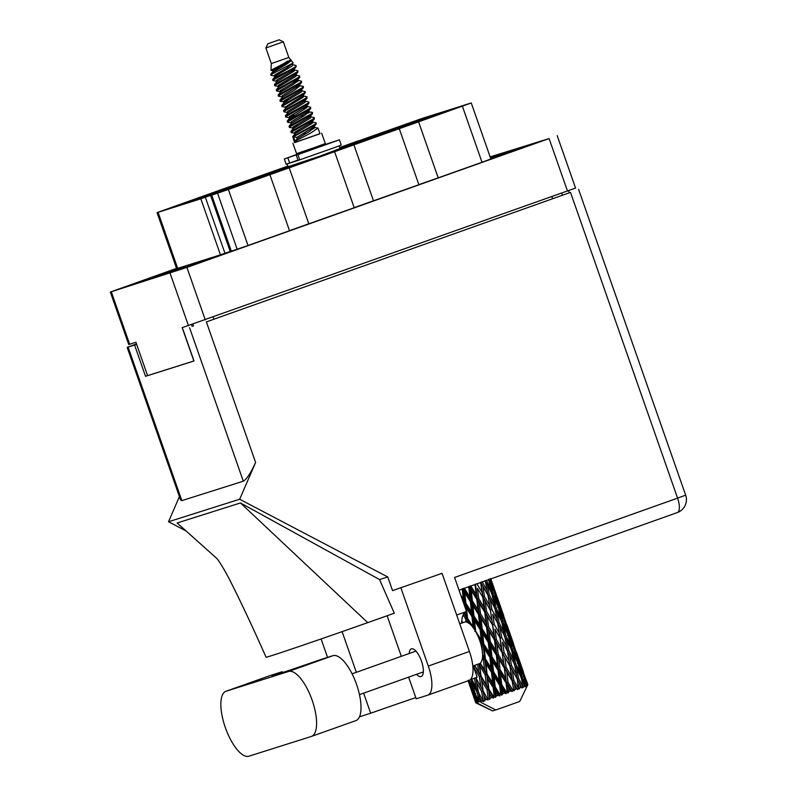 <?xml version="1.0" encoding="UTF-8"?>
<svg xmlns="http://www.w3.org/2000/svg" width="796" height="796" viewBox="0 0 796 796"><rect width="100%" height="100%" fill="white"/><g stroke="black" fill="none" stroke-linecap="round" stroke-linejoin="round"><path stroke-width="1.19" d="M224.85 190.344L200.831 198.801L158.066 212.323L177.687 268.351L176.652 268.64L157.031 212.612L158.066 212.323M217.547 193.209L228.392 189.468L248.014 245.496L237.168 249.238L217.547 193.209L210.592 195.418L224.79 190.154M255.815 179.558L234.273 187.04L255.755 179.369M251.596 179.906L230.054 187.388L251.536 179.717M201.398 197.756L179.856 205.239L201.328 197.567M306.022 161.707L284.47 169.19L305.953 161.518M244.093 183.269L222.542 190.751L244.024 183.08M294.291 165.419L272.749 172.901L294.221 165.23M232.362 186.98L210.821 194.463L232.293 186.791M275.058 172.483L253.506 179.966L274.988 172.294M325.256 154.633L303.714 162.115L325.186 154.444M213.129 194.055L191.587 201.537L213.059 193.866M263.327 176.195L241.785 183.677L263.257 176.006M239.875 183.617L218.323 191.1L239.805 183.428M270.839 172.831L249.287 180.314L270.769 172.642M220.631 190.692L199.09 198.174L220.572 190.503M259.108 176.543L237.566 184.025L259.038 176.354M208.91 194.393L187.359 201.876L208.841 194.204M189.667 201.468L168.125 208.95L189.607 201.279M419.432 119.748L397.891 127.231L419.363 119.559M388.468 130.534L366.926 138.016L388.398 130.345M339.872 147.817L343.802 146.384L339.822 147.648M400.199 126.823L378.647 134.305L400.129 126.634M349.991 144.673L339.932 147.956M340.021 148.225L349.932 144.484M369.235 137.599L347.683 145.081L369.165 137.409M392.687 130.186L371.145 137.668L392.617 129.997M442.884 112.326L421.343 119.808L442.825 112.136M354.21 144.335L332.668 151.817L354.15 144.146M404.418 126.474L382.866 133.957L404.348 126.285M411.92 123.111L390.378 130.594L411.86 122.922M373.453 137.26L351.902 144.743L373.384 137.071M423.651 119.4L402.109 126.882L423.581 119.211M385.174 133.549L363.633 141.031L385.115 133.36M431.163 116.037L409.612 123.519L431.094 115.848M380.956 133.897L359.414 141.38L380.896 133.708M435.382 115.689L413.83 123.171L435.312 115.5M454.615 108.624L444.546 112.196M288.033 166.722L319.972 156.145L340.111 148.484M490.406 157.658L497.898 154.822L490.266 157.28M496.953 156.484L534.484 143.25L496.953 156.484M171.05 272.411L208.572 259.168L171.05 272.411M134.454 283.983L171.986 270.74L134.454 283.983M287.893 166.324L268.531 173.239L287.993 166.593M205.328 197.219L224.95 253.247L220.452 254.829L200.831 198.801M176.553 268.381L110.346 292.052L186.901 267.406L549.111 138.564L490.137 156.892M308.838 223.865L289.217 167.837L334.589 151.698L354.21 207.726L289.495 230.641M229.039 186.97L287.824 166.115M373.513 200.861L353.892 144.832L399.264 128.693L418.885 184.722L354.17 207.637M418.855 184.632L438.198 177.856L418.577 121.828L471.252 102.963L421.582 118.624L358.399 140.962M438.198 177.856L482.018 162.265L462.396 106.236M568.493 190.702L569.1 192.433M557.17 135.579L575.558 188.065L182.204 327.663L193.876 360.986L147.588 375.622L135.927 342.3L128.723 344.539L110.346 292.052M191.577 324.649L192.214 326.479M228.392 189.468L269.904 174.702L289.525 230.731L248.014 245.496M157.031 212.612L229.009 186.881M220.452 254.829L177.687 268.351M237.168 249.238L224.95 253.247M471.252 102.963L490.873 158.991L482.018 162.265M490.615 158.255L519.34 147.976L490.445 157.767M184.861 266.61L148.175 279.655L184.99 266.998M289.217 167.837L269.904 174.702M353.892 144.832L334.589 151.698M418.577 121.828L399.264 128.693M339.773 147.509L358.369 140.862M444.457 111.928L454.546 108.435M210.592 195.418L230.213 251.446M355.703 720.669A34.427 12.786 -109.6 0 0 355.872 720.619A34.427 12.786 -109.6 0 0 356.449 684.112A34.427 12.786 -109.6 0 0 332.947 655.685L321.246 659.387A67.093 0.816 160.7 0 1 272.023 675.784A67.093 0.816 160.7 0 1 282.262 671.715L270.56 675.416A34.427 12.786 -109.6 0 0 270.401 675.476A34.427 12.786 -109.6 0 0 270.242 675.535M226.154 691.217A34.427 12.786 -109.6 0 0 225.994 691.266A34.427 12.786 -109.6 0 0 225.338 727.564A34.427 12.786 -109.6 0 0 248.909 756.2L311.296 736.469A34.427 12.786 -109.6 0 0 311.455 736.409A34.427 12.786 -109.6 0 0 312.042 699.903A34.427 12.786 -109.6 0 0 288.54 671.486L226.154 691.217L270.56 675.416M459.75 623.815L464.476 622.134A22.069 8.199 70.4 0 1 479.69 640.462A22.069 8.199 70.4 0 1 479.272 663.725L472.804 666.023M416.577 674.312A14.676 5.453 -109.6 0 0 421.184 676.54A14.676 5.453 -109.6 0 0 421.462 661.068A14.676 5.453 -109.6 0 0 411.343 648.879A14.676 5.453 -109.6 0 0 409.184 653.516M282.262 671.715L282.56 672.57M442.069 573.339L392.547 590.632L442.069 573.339L469.421 651.446A27.591 10.248 70.4 0 1 468.894 680.53A27.591 10.248 70.4 0 1 468.774 680.58M321.106 638.949L327.564 657.397M359.493 716.758L370.667 713.226L363.633 693.147M356.339 672.312L342.101 631.646M240.462 502.953L367.722 622.631L394.309 613.199L379.553 579.568L240.462 502.953L177.13 522.982L216.791 558.434M379.553 579.568L387.761 576.971L392.547 590.632M179.418 496.614L168.513 521.748L239.666 499.241L387.761 576.971M168.513 521.748L186.035 530.942M408.627 677.147L416.218 698.818L427.641 695.207A27.591 10.248 -109.6 0 0 427.77 695.157A27.591 10.248 -109.6 0 0 428.298 666.073L469.421 651.446M400.945 587.965L428.298 666.073M387.125 615.756L401.323 656.312M456.665 615.019L466.516 611.517L454.586 577.458L677.585 498.137L570.513 192.373L206.373 321.892L255.606 462.486L239.666 499.241M570.513 192.373L206.373 321.892M136.504 343.942L127.161 347.384L136.643 344.34M128.106 347.126L181.856 500.634L243.317 481.192L189.557 327.683M183.07 329.743L194.005 360.986L145.529 376.309L134.594 345.066M145.529 376.309L147.578 375.583M255.606 462.486C250.81 472.943 246.71 479.182 243.317 481.192M181.856 500.634L180.593 499.968L127.161 347.384M370.667 713.226A67.093 0.816 160.7 0 1 415.791 697.604M470.337 679.635L477.142 677.207L473.182 665.894M461.67 623.139A31.452 11.681 70.4 0 1 466.227 611.617M367.722 622.631A82.764 1.015 160.7 0 1 266.063 657.207A82.764 1.015 160.7 0 1 266.063 657.197C253.287 628.333 241.198 602.612 229.805 580.035C220.044 561.339 216.194 557.767 216.602 558.225M268.292 43.621L279.137 39.8L268.292 43.621M279.137 39.8L283.356 41.83L265.854 47.959L271.327 63.581L270.948 70.297L272.978 70.874L272.958 71.889M283.356 41.83L288.819 57.451L271.327 63.581M319.962 133.678L294.55 142.574M321.654 133.171L325.305 143.588L313.704 147.837L296.56 153.658L292.908 143.24M288.819 57.451L293.187 62.954L271.645 74.257L270.71 74.516L271.675 73.292C275.217 70.187 292.759 61.819 290.918 59.809L270.948 70.297M291.853 64.536L292.729 64.964L292.182 65.959L275.277 76.257L273.237 78.814C277.018 75.958 297.326 67.093 296.122 65.62L294.57 65.143M310.35 116.654L314.35 117.669L313.584 118.763L290.918 131.38L291.366 132.653L295.485 133.41M295.843 131.509L299.644 130.753M312.231 128.216L314.539 127.877M314.35 117.669L313.813 119.41L290.998 132.425M294.729 132.385L297.803 131.838M310.778 129.171L313.823 128.654M311.913 121.818L316.181 122.882L315.405 123.967L292.739 136.584L294.58 142.653L319.992 133.758L318.002 128.086L310.758 133.002L295.117 141.3L293.525 136.743L296.709 137.439L297.167 138.743L295.117 141.3M275.784 74.227L279.585 73.481M292.172 70.934L294.48 70.605M271.645 74.257L271.307 75.371L275.426 76.137M274.67 75.103L277.744 74.555M290.719 71.889L293.764 71.371M270.939 75.152L271.675 73.292M272.68 79.302L273.127 80.575L276.62 81.291M296.122 65.62L295.575 67.342L272.759 80.356M293.674 69.749L297.943 70.804L297.177 71.899L274.501 84.515L274.948 85.789L279.078 86.545M279.426 84.645L283.227 83.888M295.814 81.351L298.132 81.013M297.943 70.804L297.396 72.545L274.58 85.56M278.311 85.52L281.386 84.973M294.361 82.306L297.415 81.789M295.754 74.993L299.764 76.018L298.998 77.103L276.331 89.719L276.779 90.993L280.898 91.759M299.764 76.018L299.226 77.759L276.401 90.774M280.132 90.724L283.217 90.177M297.326 80.157L301.594 81.222L300.818 82.316L278.152 94.923L278.6 96.197L282.092 96.913M301.594 81.222L301.047 82.963L278.232 95.978M299.565 84.485L300.022 85.789L303.415 86.426L302.639 87.52L279.973 100.137L280.421 101.41L287.346 101.958M284.898 100.266L288.699 99.51M301.286 96.973L303.604 96.634M303.415 86.426L302.868 88.167L280.053 101.182M283.784 101.142L286.858 100.594M299.833 97.928L302.888 97.41M300.968 90.575L305.236 91.639L304.47 92.724L281.794 105.341L282.242 106.614L285.744 107.321L285.724 108.336M305.236 91.639L304.699 93.381L281.874 106.395M302.788 95.779L307.057 96.843L306.291 97.938L283.625 110.544L284.072 111.818L287.565 112.534M304.938 107.39L307.246 107.052M307.057 96.843L306.52 98.585L283.694 111.599M303.485 108.336L306.53 107.828M304.878 101.032L308.888 102.047L308.112 103.142L285.446 115.758L285.893 117.032L290.013 117.788M290.371 115.888L294.172 115.131M306.759 112.594L311.385 112.097M308.888 102.047L308.341 103.788L285.525 116.803M289.256 116.763L292.331 116.216M305.306 113.549L308.36 113.032M306.44 106.196L310.709 107.261L309.933 108.346L287.266 120.962L287.714 122.236L291.217 122.942M310.709 107.261L310.161 109.002L287.346 122.017M308.689 110.525L309.147 111.828L312.53 112.465L311.763 113.559L289.087 126.166L289.545 127.44L293.664 128.206M294.013 126.295L297.813 125.549M310.41 123.012L312.719 122.674M312.53 112.465L311.992 114.206L289.167 127.221M292.898 127.171L295.973 126.624M308.947 123.957L312.002 123.45M306.142 97.122L306.977 97.241M316.181 122.882L315.634 124.624L293.525 136.743M476.247 698.211L478.058 702.172L477.341 702.4L475.938 695.475M470.725 679.495L473.202 689.505L469.083 680.132M494.077 588.363L490.843 578.901M494.047 588.065L490.615 578.523M495.56 592.433L498.754 602.134L495.032 592.682L492.037 582.941L495.56 592.433M500.385 606.443L497.102 596.771L503.818 615.965L500.385 606.443L499.251 606.851M492.037 582.941L491.371 581.916M500.147 606.552L503.052 616.323L499.062 606.99L496.336 597.129L500.147 606.552M504.813 620.591L501.808 610.84L508.535 630.044L504.813 620.591L503.57 621.039M496.336 597.129L495.241 595.438M501.142 609.826L501.808 610.84M498.873 603.348L498.754 602.134M493.799 593.12L495.032 592.682M518.773 688.043L519.022 689.107L520.276 687.495L519.499 683.167L521.917 688.052L522.843 686.56L518.654 678.57L516.684 668.471L521.271 677.605L523.081 687.615L524.256 686.033L523.3 681.774L525.111 686.858L525.997 685.376L522.246 677.237L519.788 667.307L523.867 676.61L526.196 685.296L525.838 686.58L526.833 685.048L525.659 680.859L527.3 684.858L526.862 686.162L527.639 684.709L521.36 666.67L527.698 684.679L527.101 686.053L527.847 684.59L526.425 680.5L527.857 684.59L519.728 701.465L495.818 709.962L480.864 702.361L479.441 697.167L481.451 701.057L483.411 701.545L478.535 692.61L476.655 682.52L481.64 691.565L483.162 700.49L484.804 701.077L483.948 695.654L486.127 699.485L488.107 699.963L483.222 691.028L481.719 680.809L487.033 689.724L488.266 698.759L489.819 699.376L489.48 693.764L491.789 697.545L493.689 698.042L493.699 696.888L488.893 689.087L487.65 678.769L493.182 687.605L494.216 696.709L495.61 697.386L496.197 696.022L495.709 691.615L498.077 695.366L499.798 695.923L500.107 694.659L495.192 686.908L494.067 676.54L499.679 685.336L500.654 694.47L501.808 695.216L502.694 693.754L502.216 689.336L504.604 693.087L506.057 693.724L506.624 692.371L501.719 684.63L500.575 674.252L506.127 683.067L507.161 692.182L508.037 693.027L509.142 691.485L508.624 687.077L510.952 690.838L512.077 691.595L512.843 690.172L508.057 682.381L506.773 672.053L512.117 680.938L513.898 690.948L515.121 689.356L514.505 684.978L517.48 689.664L518.355 688.192L513.828 680.321L512.256 670.083L517.271 679.078L518.355 688.192M516.733 688.779L515.121 689.356M510.952 690.838L509.142 691.485M507.161 692.182L506.624 692.371M504.604 693.087L502.694 693.754M500.654 694.47L500.107 694.659M498.077 695.366L496.197 696.022M494.216 696.709L493.699 696.888M491.789 697.545L490.047 698.142M486.127 699.485L484.645 699.992M481.451 701.057L480.316 701.435M525.171 685.684L524.256 686.033M521.569 687.028L520.276 687.495M504.316 620.8L506.962 630.681L502.694 621.417L500.236 611.477L504.316 620.8M508.833 634.89L506.107 625.049L512.833 644.243L508.833 634.89L507.51 635.357M500.236 611.477L498.793 609.189M505.022 623.358L506.107 625.049M503.261 618.333L503.052 616.323M497.739 607.467L499.062 606.99M508.644 631.258L508.535 630.044M508.097 635.178L510.475 645.148L505.957 635.974L503.759 625.964L508.097 635.178M512.475 649.337L510.007 639.387L514.097 648.71L516.733 658.581L512.475 649.337L511.082 649.825M503.759 625.964L502.007 623.099M508.564 637.089L510.007 639.387M507.261 633.377L506.962 630.681M501.311 621.915L502.694 621.417M513.032 646.252L512.833 644.243M511.5 649.705L513.629 659.745L508.883 650.67L506.903 640.551L511.5 649.705M515.738 663.894L513.529 653.864L517.868 663.088L520.256 673.068L515.738 663.894L514.306 664.391L516.684 668.471M506.903 640.551L504.535 636.482L505.957 635.974M511.788 651.009L513.529 653.864M510.903 648.481L510.475 645.148M517.032 661.277L516.733 658.581M514.544 664.332L516.455 674.471L511.49 665.446L509.729 655.267L514.544 664.332M509.729 655.267L507.44 651.178L508.883 650.67M514.306 664.391L513.629 659.745M520.674 676.391L520.256 673.068M515.38 675.665L510.057 665.944L511.49 665.446M512.256 670.083L495.012 639.924L463.272 588.413L464.745 592.811L470.356 601.607L471.471 612.005L465.869 603.169L464.745 592.811M518.654 678.57L517.211 679.078L519.499 683.167M517.211 679.078L516.455 674.471M510.156 634.342L506.873 624.691L513.599 643.884L510.156 634.342L509.022 634.75M514.584 648.511L511.579 638.75L518.305 657.944L514.584 648.511L513.35 648.959M510.913 637.725L511.579 638.75M518.604 662.799L515.888 652.959L522.604 672.162L518.604 662.799L517.281 663.277M514.793 651.277L515.888 652.959M518.415 659.158L518.305 657.944M518.345 665.008L519.788 667.307M522.813 674.162L522.604 672.162M521.559 678.908L523.3 681.774M522.246 677.237L520.853 677.734M519.927 662.252L516.654 652.601L523.37 671.804L519.927 662.252L518.793 662.66M520.693 665.645L521.36 666.67M524.564 679.167L525.659 680.859M524.355 676.411L523.121 676.859M479.232 701.793L475.132 693.724L472.784 683.804L477.321 693.008L479.232 701.793L480.306 701.415M478.058 702.172L479.421 701.704M476.714 702.589L473.212 694.311L470.337 684.58L474.356 693.973L476.714 702.589L477.998 702.152M495.669 709.883L492.654 710.947L477.739 703.356L477.182 702.41M476.157 702.749L474.575 698.709L476.157 702.749L477.739 703.356M492.654 710.947L475.779 702.828L469.461 684.799L475.779 702.828L477.212 703.505L475.899 702.818M468.098 680.819L469.441 684.5M468.565 680.291L471.53 690.003L467.958 680.441M472.227 691.067L471.53 690.003M472.933 694.381L474.088 693.993M470.774 679.595L472.157 679.117M474.665 691.833L473.202 689.505M470.118 682.54L470.337 684.58M474.356 693.973L475.69 693.515M474.456 697.445L474.575 698.709M474.346 678.212L476.396 688.47L471.739 679.137M462.934 622.691L461.78 620.761M463.133 614.91L465.61 618.93L465.978 621.984M464.844 612.482L465.043 614.233L464.307 613.029M462.197 588.801L463.332 599.169L460.775 595.11M463.859 603.875L465.043 603.448L461.919 598.393M465.869 603.169L465.043 603.448L463.332 599.169M465.61 618.93L466.884 618.472L463.899 613.557M467.55 618.253L466.386 607.885L471.978 616.721L473.103 627.079L467.55 618.253L466.884 618.472L465.043 614.233M462.585 622.81L461.74 621.358M474.436 678.391L475.889 677.884L476.655 682.52M477.321 693.008L478.754 692.51L476.396 688.47M472.346 680.451L472.784 683.804M474.456 669.526L474.177 667.754L479.331 676.729L480.893 686.958L475.809 677.685M477.6 664.322L478.665 672.083L474.724 665.347M468.725 586.513L469.849 596.9L464.237 588.085M470.356 601.607L471.302 601.259L469.849 596.9M471.978 616.721L473.053 616.323L465.043 603.448L466.386 607.885M474.018 616.005L472.904 605.607L478.495 614.432L479.62 624.8L474.018 616.005L473.053 616.323L471.471 612.005M470.814 624.87L466.884 618.472L468.098 622.94M473.54 628.153L473.103 627.079M479.331 676.729L480.744 676.232L474.555 665.406M481.073 676.142L479.709 665.864L485.152 674.739L486.436 685.067L478.665 672.083M473.789 665.675L474.177 667.754M481.64 691.565L483.072 691.057L477.58 681.048M483.222 691.028L480.893 686.958M478.754 692.51L479.441 697.167M482.396 658.103L483.411 659.705L484.595 670.043L480.306 663.118M480.326 642.382L481.749 644.611L482.555 654.471M475.64 631.089L474.515 620.711L480.127 629.527L481.242 639.914L475.64 631.089L474.824 631.357M472.386 600.89L471.262 590.523L476.804 599.338L477.978 609.716L472.386 600.89L471.302 601.259L472.904 605.607M474.993 584.294L476.247 594.642L470.725 585.806M476.804 599.338L477.441 599.09L469.531 586.214L471.262 590.523M478.734 598.642L477.451 588.324L482.794 597.199L484.167 607.517L478.734 598.642L477.441 599.09L476.247 594.642M478.495 614.432L479.301 614.134L477.978 609.716M480.127 629.527L481.073 629.178L473.053 616.323L474.515 620.711M482.167 628.81L481.033 618.422L486.575 627.248L487.749 637.626L482.167 628.81L481.073 629.178L479.62 624.8M481.749 644.611L482.824 644.223L478.436 637.188M483.789 643.904L482.675 633.526L488.266 642.332L489.401 652.72L483.789 643.904L482.824 644.223L481.242 639.914M483.411 659.705L484.595 659.277L482.555 655.984M485.421 659.008L484.286 648.621L489.908 657.436L491.013 667.814L485.421 659.008L484.595 659.277L482.883 654.999M485.152 674.739L486.436 674.282L479.869 663.436M487.102 674.063L485.938 663.715L491.52 672.53L492.654 682.908L487.102 674.063L486.436 674.282L484.595 670.043M479.212 663.745L479.709 665.864M487.033 689.724L488.396 689.246L480.744 676.232L481.719 680.809M488.893 689.087L488.396 689.246L486.436 685.067M488.107 699.963L483.072 691.057L483.948 695.654M480.505 613.726L479.301 603.348L484.764 612.214L486.018 622.542L480.505 613.726L479.301 614.134L481.033 618.422M480.605 582.284L482.137 592.542L476.834 583.637M482.794 597.199L477.451 588.324M484.505 596.582L482.933 586.353L487.948 595.338L489.649 605.547L484.505 596.582L483.092 597.08L482.137 592.542M484.764 612.214L485.242 612.024L477.441 599.09L479.301 603.348M486.605 611.557L485.182 601.249L490.386 610.194L491.908 620.442L486.605 611.557L485.242 612.024L484.167 607.517M486.575 627.248L487.222 627.009L486.018 622.542M488.266 642.332L489.072 642.034L481.073 629.178L482.675 633.526M490.276 641.626L489.082 631.268L494.535 640.103L495.799 650.461L490.276 641.626L489.072 642.034L487.749 637.626M489.908 657.436L490.853 657.088L482.824 644.223L484.286 648.621M491.948 656.72L490.804 646.332L496.356 655.168L497.52 665.526L491.948 656.72L490.853 657.088L489.401 652.72M491.52 672.53L492.595 672.142L484.595 659.277L485.938 663.715M493.56 671.814L492.445 661.436L498.047 670.242L499.172 680.63L493.56 671.814L492.595 672.142L491.013 667.814M493.182 687.605L494.366 687.177L486.436 674.282L487.65 678.769M495.192 686.908L494.366 687.177L492.654 682.908M493.689 698.042L488.396 689.246L489.48 693.764M488.515 626.561L487.222 616.223L492.565 625.119L493.948 635.427L488.515 626.561L487.222 627.009L489.082 631.268M485.222 580.602L487.132 590.732L482.177 581.717M486.058 591.925L480.864 582.443M489.331 594.831L487.361 584.742L491.948 593.866L494.087 603.935L489.331 594.831L487.888 595.338L487.132 590.732M490.386 610.194L483.092 597.08L480.734 582.214L482.933 586.353M491.948 609.637L490.187 599.448L495.003 608.522L496.903 618.631L491.948 609.637L490.515 610.134L489.649 605.547M492.565 625.119L485.242 612.024L483.092 597.08L485.182 601.249M494.286 624.502L492.704 614.263L497.719 623.258L499.43 633.457L494.286 624.502L492.873 624.989L491.908 620.442M496.356 655.168L497.002 654.929L489.072 642.034L485.242 612.024L487.222 616.223M494.535 640.103L493.948 635.427M498.286 654.481L496.993 644.133L502.346 653.038L503.719 663.327L498.286 654.481L497.002 654.929L495.799 650.461M498.047 670.242L498.843 669.943L490.853 657.088L489.072 642.034L490.804 646.332M500.047 669.535L498.853 659.178L504.316 668.023L505.579 678.371L500.047 669.535L498.843 669.943L497.52 665.526M499.679 685.336L500.624 684.998L492.595 672.142L490.853 657.088L492.445 661.436M501.719 684.63L500.624 684.998L499.172 680.63M499.798 695.923L494.366 687.177L492.595 672.142L494.067 676.54M495.61 697.386L494.366 687.177L495.709 691.615M496.376 639.447L494.963 629.168L500.157 638.093L501.679 648.362L496.376 639.447L495.012 639.924L496.993 644.133M488.545 579.359L490.923 589.329L486.416 580.165M491.351 592.652L490.923 589.329M484.993 580.662L487.361 584.742M496.187 608.074L493.978 598.045L498.326 607.278L500.694 617.238L496.187 608.074L494.764 608.582L494.087 603.935M487.888 595.338L490.187 599.448M495.828 619.835L492.704 614.263M499.112 622.751L497.132 612.641L501.719 621.785L503.858 631.845L499.112 622.751L497.669 623.258L496.903 618.631M500.157 638.093L494.963 629.168M501.719 637.526L499.958 627.367L504.773 636.412L506.684 646.551L501.719 637.526L500.276 638.034L499.43 633.457M502.346 653.038L501.679 648.362M504.316 668.023L504.793 667.834L497.002 654.929L498.853 659.178M506.156 667.366L504.734 657.078L509.928 666.013L511.46 676.272L506.156 667.366L504.793 667.834L503.719 663.327M506.127 683.067L506.773 682.829L498.843 669.943L500.575 674.252M508.057 682.381L506.773 682.829L505.579 678.371M506.057 693.724L500.624 684.998L502.216 689.336M504.057 652.422L502.475 642.163L507.5 651.178L509.201 661.357L504.057 652.422L502.644 652.909L504.734 657.078M492.913 593.508L490.465 583.577L494.535 592.881L497.182 602.771L492.913 593.508L491.53 593.995M490.366 578.642L493.281 588.423L489.281 579.08M493.281 588.423L493.48 590.423M489.023 581.279L490.465 583.577M497.182 602.771L497.49 605.467M492.236 595.179L493.978 598.045M500.694 617.238L501.122 620.562M494.764 608.582L497.132 612.641M503.858 631.845L504.535 636.482M497.669 623.258L499.958 627.367M505.589 647.715L502.475 642.163M506.684 646.551L507.44 651.178M509.201 661.357L509.928 666.013M511.46 676.272L512.415 680.809L504.793 667.834L506.773 672.053M513.898 690.948L512.117 680.938M512.077 691.595L506.773 682.829L508.624 687.077M514.505 684.978L512.415 680.809L508.236 655.516M517.48 689.664L512.415 680.809L513.828 680.321M314.161 126.146L314.609 127.45L318.002 128.086M293.187 62.954L286.789 67.919L274.829 74.953L274.799 76.078M297.953 72.038L295.376 75.073L278.471 85.371L278.451 86.495M301.604 82.446L299.017 85.49L282.122 95.789L282.073 97.918M305.246 92.863L302.669 95.898L285.267 107.032M308.898 103.281L306.311 106.316L289.416 116.614L289.386 117.738M300.41 116.345L304.331 115.699M312.539 113.689L309.962 116.733L293.057 127.032L293.037 128.156M316.191 124.106L313.614 127.141L296.709 137.439M295.923 74.068L296.381 75.371L295.833 76.376L278.928 86.674L276.331 89.719M300.022 85.789L294.54 90.047L282.57 97.092L279.973 100.137M303.057 95.819L303.674 96.207L303.127 97.202L286.222 107.5L283.625 110.544M306.699 106.236L307.316 106.614L306.768 107.619L289.366 118.753L288.908 117.45M310.51 115.728L310.967 117.032L310.42 118.027L293.515 128.335L290.918 131.38M314.609 127.45L309.127 131.708L297.167 138.743M287.844 60.984L272.501 70.585M296.132 66.824L293.555 69.869L276.65 80.167L276.6 82.296M297.585 80.197L298.202 80.585L297.744 79.282L292.261 83.54L280.291 90.575L280.272 91.699M303.425 87.659L300.848 90.694L283.943 100.992L283.913 102.117M294.938 100.724L298.868 100.077M307.077 98.067L304.49 101.112L287.585 111.41L287.545 113.539M310.719 108.485L308.142 111.52L291.236 121.818L291.187 123.957M314.37 118.903L311.783 121.937L294.888 132.236L294.858 133.36M290.918 59.809L285.426 64.018L273.456 71.053L271.018 73.909M293.933 69.789L294.55 70.167L294.003 71.162L277.108 81.471L274.501 84.515M284.053 81.879L288.102 81.192M298.202 80.585L292.719 84.844L280.749 91.878L278.152 94.923M301.226 90.615L301.853 90.993L301.296 91.998L284.401 102.296L281.794 105.341M305.037 100.107L305.495 101.41L304.948 102.405L288.043 112.714L285.446 115.758M309.147 111.828L303.654 116.087L291.694 123.121L289.087 126.166M312.171 121.858L312.788 122.236L312.241 123.241L295.336 133.539L292.739 136.584M302.291 133.957L306.341 133.27M508.037 693.027L498.465 627.606M501.808 695.216L495.012 639.924L488.694 599.687M489.819 699.376L475.471 584.105M484.804 701.077L478.963 663.834M474.635 629.785L469.531 586.214M474.316 669.128L473.729 665.695M467.381 622.372L466.048 611.696M465.76 609.348L463.272 588.413M519.022 689.107L518.007 683.416M322.191 145.738L326.45 144.175L322.151 145.618M314.301 148.752L322.221 145.807M322.121 145.519L339.414 139.817L341.235 145.021L337.613 146.484L298.122 160.424L296.291 155.22L308.848 150.673M339.414 139.817L296.291 155.22M300.331 153.419L284.331 159.001L300.251 153.18M298.002 160.086L286.162 164.205L284.331 159.001M298.112 160.414L287.555 163.757M111.291 291.784L129.668 344.28M188.463 325.683L170.085 273.197M567.488 191.06L549.111 138.564M186.901 267.406L205.278 319.892M213.199 317.077L213.895 319.067M552.543 198.612L551.847 196.622M193.537 326.042L192.901 324.201M211.676 195.06L231.298 251.088M677.267 512.584L459.053 590.204L677.326 512.564A13.681 5.084 70.4 0 1 677.267 512.584M677.585 498.137A13.681 5.084 70.4 0 1 677.326 512.564A13.681 13.681 0 0 0 685.654 495.152L677.585 498.137M332.947 655.685L288.54 671.486M299.754 159.887L297.933 154.683M289.664 163.021L287.844 157.817M562.354 195.119L561.658 193.13M270.401 675.476L225.994 691.266M359.464 694.629L423.353 671.904M352.091 673.824L415.95 651.108M578.583 189.388L685.654 495.152M468.894 680.53L427.77 695.157M355.872 720.619L311.455 736.409M267.884 43.74L265.854 47.959M300.032 152.563L300.43 153.708M321.902 144.902L322.3 146.046M292.271 63.66L292.729 64.964M274.322 75.789L274.779 77.093M277.973 86.207L278.421 87.51M303.216 94.903L303.674 96.207M306.868 105.311L307.316 106.614M292.56 127.858L293.018 129.161M295.306 65.232L292.112 64.576M289.555 118.226L287.266 120.962M299.774 77.242L297.495 79.968M294.102 68.864L294.55 70.167M279.794 91.411L280.252 92.714M301.395 89.689L301.853 90.993M283.436 101.828L283.893 103.132M312.33 120.932L312.788 122.236M294.381 133.071L294.838 134.375M287.077 163.986L288.162 167.09M339.195 145.877L340.24 148.852"/></g></svg>
